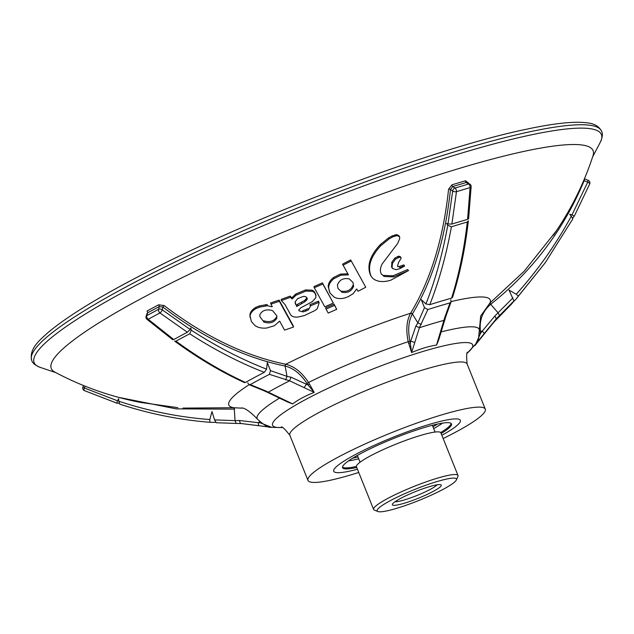 <?xml version="1.0" encoding="UTF-8"?>
<svg xmlns="http://www.w3.org/2000/svg" width="634" height="634" viewBox="0 0 634 634"><rect width="100%" height="100%" fill="white"/><g stroke="black" fill="none" stroke-linecap="round" stroke-linejoin="round"><path stroke-width="0.95" d="M441.581 331.804A119.668 16.444 -21.9 0 1 479.344 329.862L480.699 315.978L489.955 303.004L524.112 271.297L556.153 231.101M177.821 407.662L141.033 402.503C110.681 396.718 81.897 386.558 54.698 372.015A291.989 40.132 -21.9 0 1 307.244 222.36A291.989 40.132 -21.9 0 1 593.067 155.599A291.989 40.132 -21.9 0 1 592.877 156.138M183.036 408.09L233.875 407.733L241.681 408.169M172.733 339.729L146.929 319.29A2.726 1.284 -49.8 0 0 148.166 319.251L173.756 339.531A257 35.322 -21.9 0 1 187.363 332.256L159.95 312.95A2.726 1.173 -53 0 0 162.233 309.82A2.726 1.854 -165.6 0 0 158.548 309.329L159.253 306.594L147.619 312.808A1.363 0.872 61.5 0 0 146.961 311.032L158.587 304.811L164.095 305.54C204.417 336.297 244.93 355.856 285.633 364.233L285.783 364.265C294.477 366.452 302.061 372.523 308.528 382.476L314.21 392.375C305.208 395.957 298.02 399.8 292.662 403.898L285.609 401.068M439.576 337.28L436.509 345.07C429.178 346.156 420.881 348.645 411.609 352.544L408.217 341.71C405.8 330.068 406.6 320.574 410.602 313.212L410.674 313.093C430.716 279.871 443.348 238.574 448.571 189.194L452.034 184.795L465.467 180.769L468.407 182.909M298.796 310.042L300.762 307.831L312.285 301.681L315.883 297.608L315.613 294.049L314.092 291.418L312.166 290.182L305.564 289.92L295.713 294.065L291.83 297.822L290.142 296.126L281.179 299.367L281.425 300.556L285.023 304.582L290.499 314.519C291.767 316.58 294.263 317.42 297.996 317.032L304.177 315.653L315.114 310.454L317.309 308.592L319.14 302.846L318.537 301.142L309.931 304.685L310.446 306.262L308.362 309.86L306.056 310.969L305.699 309.733L302.695 310.668L303.036 311.912L299.121 310.874L298.828 310.28M308.362 309.86L307.997 308.623L305.699 309.733M381.216 273.888L384.156 276.495L383.491 275.394L393.017 275.814L407.71 269.521L408.47 270.607L390.687 280.252C383.11 282.455 377.151 281.853 372.824 278.421L371.088 276.194C367.3 266.898 370.557 256.715 380.86 245.659L389.118 238.915L392.612 236.926L397.296 235.507L399.689 236.981L399.642 238.836L397.605 243.535L382.215 263.839C380.234 267.667 379.901 271.019 381.216 273.888L381.391 274.221M370.478 275.093L371.231 276.464L370.478 275.093C366.706 265.844 369.955 255.716 380.21 244.708L388.436 237.996L391.923 236.014L396.583 234.604L398.96 236.07M314.298 287.757L313.917 286.616L322.405 282.899L333.318 303.076L324.798 306.808L314.298 287.757L322.817 284.016L333.318 303.076M326.042 309.099L325.607 307.862L334.094 304.146L336.717 309.337L328.19 313.069L326.042 309.099L334.562 305.366L336.717 309.337M272.232 306.705L270.607 302.957L279.118 300.088L293.201 325.749L293.51 327.065L284.531 330.1L279.689 321.176M279.57 321.192L274.459 325.686L266.716 328.024C261.921 328.46 258.03 327.659 255.042 325.614L251.333 321.486L249.915 315.296C250.073 312.213 252.047 309.566 255.843 307.355L259.361 305.921L267.16 304.55L267.35 305.754L272.129 306.769M392.604 268.554L392.058 267.334L392.509 263.324L395.473 259.179L399.325 257.253L400.696 257.396L401.171 258.125L398.572 262.492L397.526 266.011L400.102 267.524L399.372 266.462L403.826 264.893L404.627 266.058L399.412 268.824L396.068 269.624L392.604 268.554L391.725 267.247L391.812 262.278L394.768 258.157L398.604 256.239L399.975 256.382L400.442 257.111M356.601 289.009L353.201 293.669L348.201 296.696L344.666 298.02C340.196 299.042 336.575 298.646 333.809 296.839L330.021 293.059L328.222 286.75C328.23 283.469 329.989 280.387 333.508 277.51L340.49 274.086L347.804 273.817M348.415 274.831L342.55 264.172L350.681 259.924L365.763 287.25L357.98 291.283L356.72 288.969M240.968 408.034C244.106 407.361 249.582 411.038 257.404 419.082C264.243 425.343 268.776 428.053 271.011 427.221L240.429 423.433L239.327 420.5L258.276 422.696M281.995 427.554L271.978 427.379L240.421 423.433M516.25 294.231C537.672 270.417 556.034 244.383 571.321 216.123L572.827 218.849L545.28 262.666L518.327 296.149L516.25 294.231L509.031 290.071L513.912 300.984L496.311 318.799A141.334 19.424 -21.9 0 1 494.766 321.066L474.826 345.633L475.801 343.874L467.456 353.003M496.311 318.799L475.801 343.874L478.551 338.659L479.344 329.862M292.639 403.921L288.256 402.273M436.557 345.062L438.546 340.315M358.741 472.465A95.544 13.132 -21.9 0 1 307.989 480.421A95.544 13.132 -21.9 0 1 391.741 432.594A95.544 13.132 -21.9 0 1 485.287 409.144A95.544 13.132 -21.9 0 1 483.37 413.701A95.544 13.132 -21.9 0 1 443.15 438.53M451.131 423.401A58.637 8.06 -21.9 0 1 449.871 425.707A58.637 8.06 -21.9 0 1 440.693 432.562M356.387 466.458A58.637 8.06 -21.9 0 1 342.511 467.068M425.937 303.963C435.376 279.966 442.651 253.735 447.755 225.252L451.4 226.782C446.304 254.923 439.108 280.886 429.797 304.677L425.937 303.963L421.253 299.636L424.471 307.633L427.847 309.55L419.407 327.715L411.609 352.544M436.509 345.07L444.783 317.396L450.029 302.893L451.043 301.855L450.814 299.724M419.47 327.707A141.334 19.424 -21.9 0 1 443.927 320.368M247.648 382.817L249.059 384.616L250.248 384.608L265.337 390.766L292.662 403.898M314.21 392.375L289.587 380.812L269.45 374.337L270.456 370.621L267.302 362.6L266.573 369.147L264.291 372.364C239.295 362.608 214.443 349.754 189.725 333.801L191.238 330.163C216.21 346.346 241.324 359.335 266.573 369.147M268.364 392.161A141.334 19.424 -21.9 0 1 289.54 380.836M513.912 300.984A165.323 22.721 -21.9 0 1 511.345 304.265L493.735 322.334M571.321 216.123L569.649 214.26L571.995 214.878L587.702 182.156L584.152 180.698C563.578 229.896 532.441 271.09 490.724 304.28L498.229 313.006L499.529 315.74M496.327 318.783L494.869 315.986L512.93 297.869M494.869 315.986L482.3 331.075L480.469 331.32L480.651 333.151L482.363 331.067M490.106 302.878L490.565 304.407C482.514 311.421 479.146 320.392 480.469 331.32L479.209 331.265M588.154 180.428L587.702 182.156A2.726 0.864 23.1 0 1 589.707 183.955A2.726 0.864 23.1 0 1 589.675 184.011L574.293 216.139L571.995 214.878M584.691 178.899L588.241 180.357A2.726 2.726 0 0 1 589.707 183.955L574.293 216.139A257 35.322 -21.9 0 1 572.692 218.072M518.327 296.149A171.481 23.569 -21.9 0 1 516.124 298.986A171.481 23.569 -21.9 0 1 513.397 301.76M427.847 309.55A165.323 22.721 -21.9 0 1 450.029 302.893M447.755 225.252L446.558 223.334L447.976 224L452.668 191.032L450.465 189.487C445.219 239.073 432.539 280.537 412.417 313.893L417.846 322.872L424.471 307.633M419.407 327.715L415.864 326.09L417.854 322.88L421.356 324.41M415.864 326.09L410.745 341.155L414.525 342.392M410.674 313.093L412.346 314.02C408.502 321.097 407.71 330.171 409.96 341.25L410.753 341.147L410.317 343.089L411.577 352.559M304.272 387.445L306.919 383.396C300.73 373.949 293.471 368.172 285.142 366.056L287.012 376.382L290.951 377.175L307.966 384.949L306.919 383.396L308.528 382.476A119.668 16.444 -21.9 0 1 408.217 341.71L409.96 341.25L410.317 343.089L408.518 343.303M451.876 224.071A257 35.322 -21.9 0 1 467.591 219.356L470.087 187.593A2.726 1.379 2.8 0 0 471.149 186.57A2.726 2.726 0 0 0 469.873 184.129A2.726 1.87 122.1 0 0 468.597 184.003L466.212 182.513L452.779 186.539L454.982 188.092A2.726 1.95 125.1 0 0 452.668 191.032A2.726 1.276 6.3 0 0 456.472 191.674L451.876 224.071L447.976 224M471.149 186.57L468.621 218.635L467.591 219.356M451.4 226.782A254.543 34.989 -21.9 0 1 467.298 222.011L468.336 220.791M452.51 297.386L451.574 298.138C458.889 274.958 464.128 249.574 467.298 222.011M429.797 304.677A171.481 23.569 -21.9 0 1 451.574 298.138M250.248 384.608A165.323 22.721 -21.9 0 1 269.45 374.337M285.633 364.233L284.975 366.016C244.098 357.608 203.419 337.962 162.938 307.078L162.233 309.82L190.145 329.45L190.834 327.929L191.238 330.163M270.456 370.621L287.012 376.366L285.633 379.924M173.756 339.531L172.757 339.705M190.145 329.45L187.363 332.256M174.635 341.068L175.967 341.155A254.543 34.989 -21.9 0 1 189.725 333.801M175.967 341.155C199.013 358.004 222.169 371.77 245.437 382.453L244.47 382.571M245.437 382.453A171.481 23.569 -21.9 0 1 264.291 372.364M214.577 419.89L235.016 420.643L236.213 423.441L216.234 422.727L214.577 419.89L212.002 411.545L209.814 419.557L209.902 422.284C179.263 419.859 149.228 413.812 119.786 404.135L119.691 404.12M241.808 423.607L216.582 422.751A165.323 22.721 -21.9 0 1 216.234 422.727M239.327 420.5L235.016 420.667L234.318 409.144L176.212 408.867L119.105 397.439M119.089 403.192A257 35.322 -21.9 0 1 116.965 403.2L84.496 390.623A2.726 1.022 -66.3 0 1 84.354 390.584A2.726 1.022 -66.3 0 1 84.385 388.008L117.441 400.783L118.653 398.715L118.748 401.219C148.491 411.054 178.851 417.172 209.814 419.557M249.138 384.687A140.883 19.361 -21.9 0 0 233.875 407.733A1.363 0.571 85.1 0 1 234.525 409.128L233.684 407.749M259.734 421.594L258.252 422.712L261.002 422.878M117.441 400.783L116.87 403.184L84.354 390.584A2.726 2.726 0 0 1 82.935 387.033L84.385 388.008L85.13 386.233M119.786 404.135L118.748 401.219M215.711 422.299A171.481 23.569 -21.9 0 1 209.902 422.284C179.232 419.851 149.156 413.796 119.683 404.12M479.534 333.024L480.651 333.151L475.801 343.874M484.305 333.46L482.339 331.099M258.664 425.715L258.212 422.727M271.74 427.34L260.836 423.036M289.587 380.812L290.951 377.175M314.25 392.359L307.966 384.949L309.44 383.824M282.384 399.198L281.448 399.269M268.317 392.184L267.112 392.145M264.101 390.758L265.337 390.766M146.961 313.584L147.619 312.808L146.763 315.629A2.726 1.759 -163.1 0 0 146.082 316.414A2.726 2.726 0 0 0 146.929 319.29M445.781 316.39L444.783 317.396M443.982 320.344L444.965 319.243M439.877 334.752L440.741 333.983M400.102 267.524L404.571 265.955M397.526 266.011L397.795 266.708M399.975 256.382L401.171 258.125M270.813 304.154L279.356 301.277L293.51 327.065M279.118 300.088L279.356 301.277M255.843 307.355L255.985 308.568L259.512 307.133L267.35 305.754M250.081 317.476L250.034 316.548C250.192 313.45 252.173 310.795 255.985 308.568M272.588 310.628C266.446 308.869 262.191 310.264 259.821 314.805L259.813 316.501L263.958 322.088C269.878 323.879 274.157 322.587 276.796 318.213L276.844 315.835L272.588 310.628M263.958 322.088L263.776 320.804C269.672 322.587 273.936 321.295 276.559 316.945L276.796 318.213M334.094 304.146L334.562 305.366M322.405 282.899L322.817 284.016M398.62 235.38L399.689 236.981M384.156 276.495L393.714 276.923L408.47 270.607M333.508 277.51L333.967 278.603L340.981 275.164L348.32 274.902M329.426 291.759L328.666 287.891C328.666 284.595 330.433 281.496 333.967 278.603M350.681 259.924L365.763 287.25M343.042 265.21L351.204 260.939M337.439 284.88C339.539 279.721 343.493 277.732 349.294 278.92L352.987 282.487L353.613 286.283C351.616 291.204 347.765 293.209 342.075 292.314L337.93 288.375L337.439 284.88M353.613 286.283L353.067 285.142C351.077 290.039 347.25 292.036 341.575 291.149L342.075 292.314M305.247 309.899L305.604 311.143L303.036 311.912M306.056 310.969L305.604 311.143M316.073 295.468L314.472 292.575L312.538 291.331L305.905 291.069L296.015 295.23L292.123 299.01L290.427 297.298L281.425 300.556M295.713 294.065L296.015 295.23M291.83 297.822L292.123 299.01M290.142 296.126L290.427 297.298M318.537 301.142L318.942 302.355L310.295 305.905M319.14 302.846L318.942 302.355M304.954 301.721L296.728 306.507L295.048 301.982L297.687 298.574L303.218 296.458L305.556 296.553L307.205 298.107L307.213 299.232L304.954 301.721L304.605 300.516L297.552 304.312L296.411 305.287L296.728 306.507M296.411 305.287L295.214 303.123L295.523 304.328M304.605 300.516L306.856 298.043L307.213 299.232M357.449 469.239A68.25 9.383 -21.9 0 1 333.722 471.244A68.25 9.383 -21.9 0 1 345.379 460.244A68.25 9.383 -21.9 0 1 414.676 429.155A68.25 9.383 -21.9 0 1 460.363 420.326A68.25 9.383 -21.9 0 1 441.85 435.304M356.736 467.48A58.693 8.068 -21.9 0 1 342.582 467.678A58.693 8.068 -21.9 0 1 352.615 458.216A58.693 8.068 -21.9 0 1 412.211 431.485A58.693 8.068 -21.9 0 1 451.495 423.892A58.693 8.068 -21.9 0 1 441.145 433.553M393.476 505.306A26.343 3.622 158.1 0 0 422.894 496.335A26.343 3.622 158.1 0 0 440.828 484.756A26.343 3.622 158.1 0 0 415.452 491.596A26.343 3.622 158.1 0 0 392.406 504.22A26.343 3.622 158.1 0 0 393.476 505.306M454.665 478.147A42.755 5.88 -21.9 0 1 456.393 479.914A42.755 5.88 -21.9 0 1 418.995 500.408A42.755 5.88 -21.9 0 1 377.824 511.503A42.755 5.88 -21.9 0 1 406.925 492.713A42.755 5.88 -21.9 0 1 454.665 478.147M377.824 511.503L374.329 510.053A45.482 6.253 -21.9 0 1 373.592 509.411A45.482 6.253 -21.9 0 1 408.161 488.83A45.482 6.253 -21.9 0 1 456.068 474.565A45.482 6.253 -21.9 0 1 458.002 475.476A45.482 6.253 -21.9 0 1 457.914 476.443L456.393 479.914M373.592 509.411L356.451 466.759A45.482 6.253 -21.9 0 1 391.012 446.178A45.482 6.253 -21.9 0 1 438.926 431.912A45.482 6.253 -21.9 0 1 440.852 432.824L458.002 475.476M395.022 501.74A23.616 3.249 158.1 0 0 417.006 495.455A23.616 3.249 158.1 0 0 437.222 484.772M451.107 301.586A140.883 19.361 -21.9 0 1 489.955 303.004A1.363 0.452 51 0 0 490.565 304.407M285.142 366.056A1.363 0.903 101.6 0 1 285.783 364.265A140.883 19.361 -21.9 0 1 410.602 313.212A1.363 0.975 30.8 0 1 412.346 314.02M257.404 419.082A119.668 16.444 -21.9 0 1 259.536 412.9A119.668 16.444 -21.9 0 1 279.166 398.35M467.543 352.837A107.828 14.82 158.1 0 0 399.42 359.145A107.828 14.82 158.1 0 0 274.736 420.128A107.828 14.82 158.1 0 0 281.813 427.498M467.947 352.211C466.553 351.585 466.283 355.516 467.131 363.987A95.544 13.132 158.1 0 0 385.583 382.746A95.544 13.132 158.1 0 0 291.751 430.708A95.544 13.132 158.1 0 0 289.833 435.257C284.579 428.552 281.67 425.913 281.092 427.324M442.572 423.1A58.637 8.06 -21.9 0 1 433.68 428.608M358.709 458.747A58.637 8.06 -21.9 0 1 348.478 460.926M437.587 424.035A57.005 7.838 -21.9 0 1 432.959 426.809M357.988 456.948A57.005 7.838 -21.9 0 1 352.726 458.152M55.776 372.602L40.259 367.403A305.707 42.018 -21.9 0 1 302.109 209.64A305.707 42.018 -21.9 0 1 600.295 142.27L592.655 156.828M40.259 367.403C35.298 365.414 32.445 363.068 31.708 360.374A307.11 42.209 -21.9 0 1 31.7 360.35A307.11 42.209 -21.9 0 1 300.904 206.636A307.11 42.209 -21.9 0 1 601.595 131.254A307.11 42.209 -21.9 0 1 601.603 131.278C602.942 133.726 602.506 137.396 600.295 142.27M470.087 187.593L456.472 191.674A2.726 1.427 -107 0 0 454.982 188.092L468.597 184.003A2.726 1.561 73.6 0 1 470.087 187.593M159.95 312.95L148.166 319.251A2.726 1.744 -118.5 0 1 146.763 315.629L158.548 309.329A2.726 1.617 62.2 0 0 159.95 312.95M583.771 180.508A1.363 0.428 21.5 0 0 584.152 180.698L584.493 178.804M164.095 305.54A1.363 0.563 128.2 0 0 162.938 307.078L159.253 306.594A1.363 0.808 62.2 0 0 158.587 304.811M452.034 184.795A1.363 0.713 73 0 0 452.779 186.539L450.465 189.487A1.363 0.61 5.3 0 0 448.571 189.194M467.472 182.655L466.212 182.513A1.363 0.777 73.6 0 1 465.467 180.769M391.368 266.272L392.058 267.334M391.812 262.278L392.509 263.324M402.067 265.749L402.804 266.811M398.604 256.239L399.325 257.253M397.51 256.54L398.231 257.562M394.768 258.157L395.473 259.179M265.392 304.653L265.575 305.865M259.361 305.921L259.512 307.133M249.915 315.296L250.034 316.548M397.074 234.62L397.787 235.523M396.583 234.604L397.296 235.507M394.752 234.913L395.457 235.816M391.923 236.014L392.612 236.926M388.436 237.996L389.118 238.915M380.21 244.708L380.86 245.659M393.017 275.814L393.714 276.923M340.49 274.086L340.981 275.164M328.222 286.75L328.666 287.891M298.828 309.764L299.121 310.874M314.092 291.418L314.472 292.575M312.166 290.182L312.538 291.331M305.564 289.92L305.905 291.069M297.552 304.312L297.869 305.533M306.23 299.169L306.579 300.365M301.316 302.307L301.649 303.512M553.276 235.317C570.505 210.686 583.763 184.122 593.052 155.599M485.287 409.144L467.131 363.987M307.989 480.421L289.833 435.257M31.7 360.35C28.934 348.684 39.633 340.181 48.358 332.264C68.314 315.597 101.567 295.365 148.118 271.566C260.289 213.737 434.71 148.087 526.466 129.225C554.346 123.234 574.673 121.126 587.449 122.893C594.327 123.59 599.043 126.372 601.595 131.254M516.124 298.986L545.288 262.666M572.851 218.817L545.137 262.864M480.564 316.35L480.715 315.938M83.537 385.599L82.935 387.033M270.908 427.205L271.518 427.308M288.24 402.281L266.946 392.097M264.069 390.79L267.096 392.177M249.043 384.648L264.156 390.821M146.929 313.6L146.082 316.414M174.612 341.1C197.76 358.036 221.036 371.865 244.455 382.595M452.541 297.401C459.919 274.046 465.205 248.512 468.375 220.791M451.083 301.863L445.821 316.398M444.997 319.251L445.861 316.279M445.044 319.092L438.562 340.307M467.504 182.64L469.873 184.129M401.005 257.666L400.276 256.643M435.067 432.055L432.34 425.287M360.096 462.202L357.37 455.426"/></g></svg>
